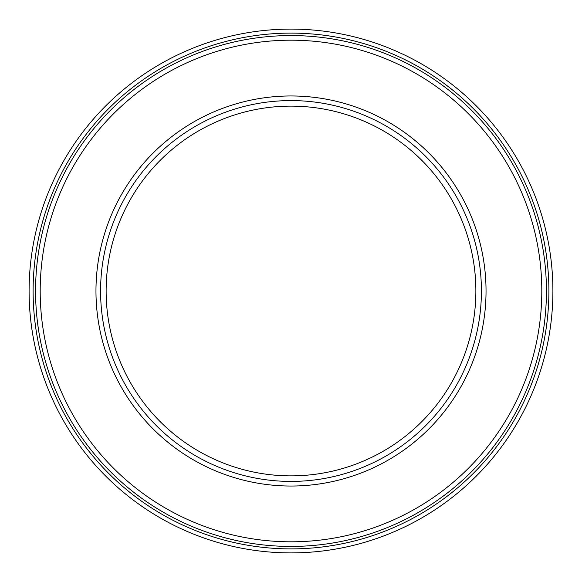 <?xml version="1.0" encoding="UTF-8"?>
<svg xmlns="http://www.w3.org/2000/svg" width="582" height="582" viewBox="0 0 582 582"><rect width="100%" height="100%" fill="white"/><g stroke="black" fill="none" stroke-linecap="round" stroke-linejoin="round"><path stroke-width="0.87" d="M35.567 291A255.433 255.433 0 0 1 291 35.567A255.433 255.433 0 0 1 546.433 291A255.433 255.433 0 0 1 291 546.433A255.433 255.433 0 0 1 35.567 291A255.433 255.433 0 0 0 291 546.433A255.433 255.433 0 0 0 546.433 291M481.416 291A190.416 190.416 0 0 0 291 100.584A190.416 190.416 0 0 0 100.584 291A190.416 190.416 0 0 0 291 481.416A190.416 190.416 0 0 0 481.416 291A190.416 190.416 0 0 1 291 481.416A190.416 190.416 0 0 1 100.584 291M475.872 291A184.872 184.872 0 0 1 291 475.872A184.872 184.872 0 0 1 106.128 291A184.872 184.872 0 0 1 291 106.128A184.872 184.872 0 0 1 475.872 291M29.1 291A261.9 261.9 0 0 1 291 29.1A261.9 261.9 0 0 1 552.9 291A261.9 261.9 0 0 1 291 552.9A261.9 261.9 0 0 1 29.1 291A261.9 261.9 0 0 0 285.704 552.849A261.9 261.9 0 0 0 552.689 301.592M106.28 283.521A184.872 184.872 0 0 0 283.521 475.72A184.872 184.872 0 0 0 475.72 298.479A184.872 184.872 0 0 0 298.479 106.28A184.872 184.872 0 0 0 106.28 283.521M548.891 291A257.891 257.891 0 0 1 291 548.891A257.891 257.891 0 0 1 33.109 291A257.891 257.891 0 0 1 291 33.109A257.891 257.891 0 0 1 548.891 291M541.806 291A250.806 250.806 0 0 0 291 40.194A250.806 250.806 0 0 0 40.194 291A250.806 250.806 0 0 0 291 541.806A250.806 250.806 0 0 0 541.806 291M95.965 291A195.035 195.035 0 0 1 291 95.965A195.035 195.035 0 0 1 486.035 291A195.035 195.035 0 0 1 291 486.035A195.035 195.035 0 0 1 95.965 291"/></g></svg>
